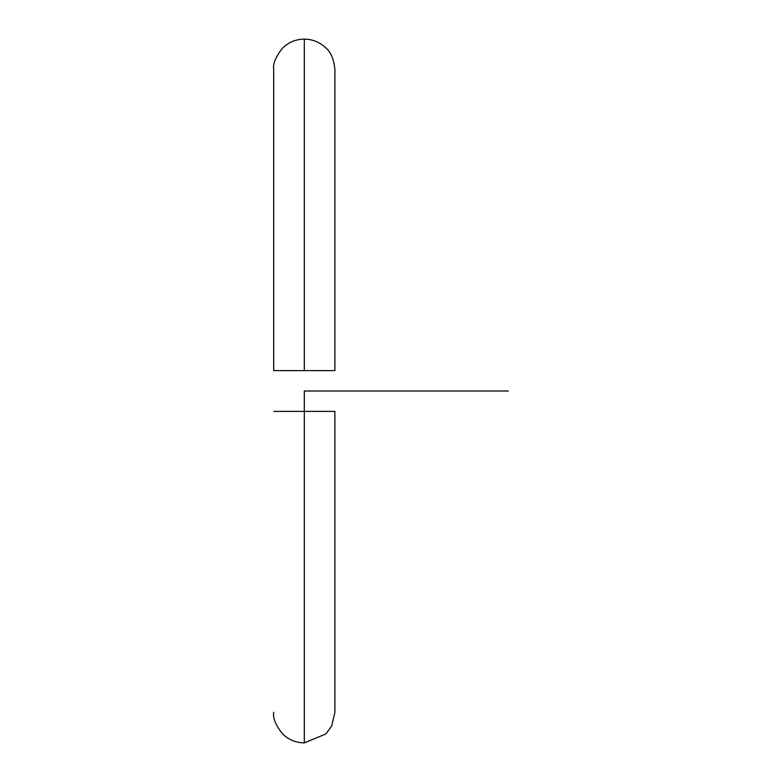 <?xml version="1.0" encoding="UTF-8"?>
<svg xmlns="http://www.w3.org/2000/svg" width="782" height="782" viewBox="0 0 782 782"><rect width="100%" height="100%" fill="white"/><g stroke="black" fill="none" stroke-linecap="round" stroke-linejoin="round"><path stroke-width="1.17" d="M508.3 391L304.306 391L304.306 411.4L273.915 411.4L334.686 411.4L304.306 411.4L304.306 742.9L304.306 411.4L334.686 411.4L276.603 411.4M304.306 370.6L273.915 370.6L334.686 370.6L304.306 370.6L304.306 39.1L304.306 370.6L273.915 370.6L331.998 370.6M334.901 712.109L334.901 411.4L334.901 712.304L331.676 725.979L325.957 733.917L304.306 742.9C295.801 742.753 288.558 739.733 282.576 733.848C275.665 725.188 272.703 718.003 273.7 712.304L273.7 712.294M334.901 370.6L334.901 69.696C333.875 59.266 330.884 52.052 325.928 48.054C319.955 42.228 312.751 39.247 304.306 39.1C295.801 39.247 288.558 42.267 282.576 48.152C275.665 56.812 272.703 63.997 273.7 69.696L273.7 370.6"/></g></svg>
